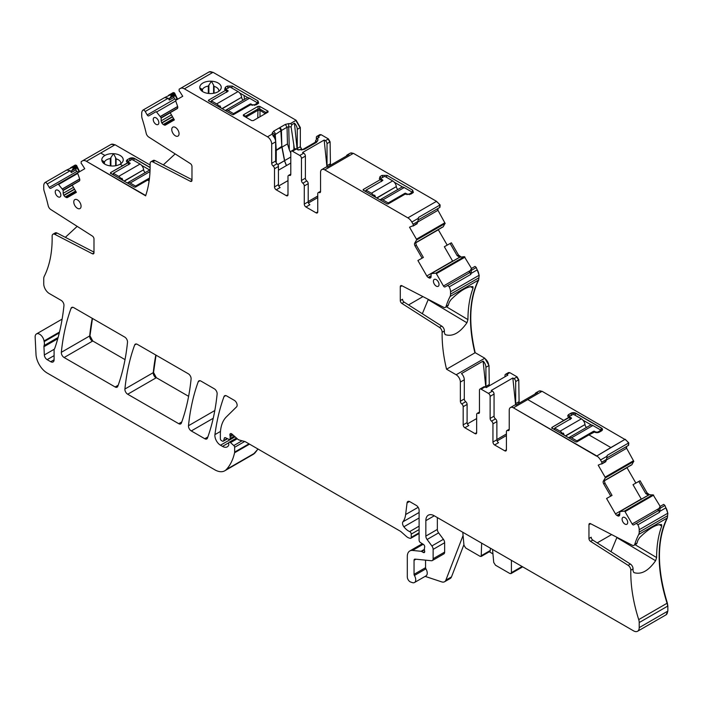 <?xml version="1.0" encoding="UTF-8"?>
<svg xmlns="http://www.w3.org/2000/svg" width="703" height="703" viewBox="0 0 703 703"><rect width="100%" height="100%" fill="white"/><g stroke="black" fill="none" stroke-linecap="round" stroke-linejoin="round"><path stroke-width="1.05" d="M150.126 167.604L134.414 158.535L129.361 158.535L127.401 159.669L126.355 161.128L129.036 164.107L128.798 164.757M112.295 174.291L113.359 173.676M150.011 170.196L141.567 165.319M124.273 181.207L143.649 169.731A5.158 2.979 -120 0 0 140.038 164.045L133.016 159.994A1.591 0.914 0 0 0 130.767 159.994L128.798 161.128A1.591 0.914 0 0 0 128.333 161.778L127.594 162.534M127.823 162.885L110.476 172.683L127.682 162.744M134.493 187.103L110.476 173.237L134.493 187.103L135.468 187.103L149.361 179.08L147.612 180.091L149.115 180.961L147.612 180.091L135.468 187.103L134.493 187.103M110.476 172.683L111.803 174.01M191.972 180.39L190.372 181.304A2.381 1.38 -120 0 0 191.48 181.374A2.381 1.38 -120 0 0 191.972 180.284L191.972 166.479A2.381 1.38 -120 0 0 190.372 163.614L148.728 137.05A3.972 2.294 -120 0 1 146.198 133.298A126.812 73.217 -120 0 0 142.217 118.807A7.944 4.587 -120 0 1 141.716 115.854L141.716 113.473A7.944 4.587 -120 0 1 143.034 110.055A2.381 1.38 -120 0 1 145.213 111.513L147.199 114.958A1.591 0.914 -120 0 0 148.79 115.872L155.908 111.759A0.791 0.457 -120 0 1 156.558 112.023L161.11 117.735L161.198 120.837A2.777 1.608 -120 0 0 161.769 122.77L161.91 123.016A2.777 1.608 -120 0 0 163.298 124.484L164.054 124.914A2.777 1.608 -120 0 0 165.442 125.055L174.353 119.905L170.188 112.691L177.2 108.64A2.777 1.608 60 0 0 177.56 106.215L175.715 100.96L156.558 112.023M172.587 120.925A126.812 73.217 -120 0 0 172.411 120.09M180.39 157.244L175.082 153.86M174.88 154.177L163.324 164.871M114.765 144.915A7.944 4.587 -120 0 0 111.153 144.352L115.046 144.756L86.407 161.286L145.706 195.531A126.812 73.217 -120 0 0 150.117 163.65A3.972 2.294 -120 0 1 150.943 161.76A3.972 2.294 -120 0 1 152.779 161.875L190.372 181.304M111.153 144.352L81.179 161.62L81.153 163.404A0.791 0.457 -120 0 0 81.689 163.887L84.755 168.729L77.831 172.727A0.791 0.457 -120 0 0 77.734 173.413L79.58 178.667A2.777 1.608 60 0 1 79.219 181.093L72.198 185.144L76.372 192.367L67.462 197.508A2.777 1.608 -120 0 1 66.073 197.376L65.317 196.937A2.777 1.608 -120 0 1 63.929 195.469L63.788 195.232A2.777 1.608 -120 0 1 63.208 193.29L63.129 190.197L58.577 184.476A0.791 0.457 -120 0 0 57.918 184.221L50.809 188.325A1.591 0.914 -120 0 1 49.219 187.411L47.233 183.975A2.381 1.38 -120 0 0 45.054 182.516A7.944 4.587 -120 0 0 43.735 185.926L43.735 188.307A7.944 4.587 -120 0 0 44.227 191.26A126.812 73.217 -120 0 1 48.208 205.759A3.972 2.294 -120 0 0 50.748 209.503L92.392 236.067A2.381 1.38 -120 0 1 93.991 238.932L93.991 252.746A2.381 1.38 -120 0 1 93.499 253.836A2.381 1.38 -120 0 1 92.392 253.765L54.79 234.336A3.972 2.294 -120 0 0 52.953 234.213A3.972 2.294 -120 0 0 52.136 236.103A126.812 73.217 -120 0 1 44.227 276.384A7.944 4.587 -120 0 0 43.735 278.766L43.735 283.836A7.944 4.587 -120 0 0 49.351 293.555L61.17 300.383A3.972 2.294 -120 0 1 63.955 305.603A289.047 166.883 -120 0 1 54.878 348.003A7.944 4.587 -120 0 1 54.456 348.873A3.972 2.294 -120 0 0 54.096 350.252L54.096 359.778L50.73 361.72A4.763 2.75 -120 0 0 53.112 361.957A4.763 2.75 -120 0 0 54.096 359.778M150.134 165.012L115.046 144.756L86.407 161.286L145.706 195.856L86.407 161.286A7.944 4.587 -120 0 0 82.436 160.899L88.991 157.112M103.271 162.964L101.838 160.381A10.721 6.186 0 0 0 102.735 162.358A10.721 6.186 0 0 0 115.538 165.767A10.721 6.186 0 0 0 122.304 162.358A10.721 6.186 0 0 0 123.236 159.827A10.721 6.186 0 0 0 123.201 159.282A10.721 6.186 0 0 0 113.464 153.667L115.626 157.657M120.802 163.764A8.339 4.816 0 0 0 120.854 163.201A8.339 4.816 0 0 0 116.083 158.852L115.626 157.727L115.626 165.759L115.626 157.788M101.838 160.381L101.838 160.363A10.721 6.186 0 0 1 101.794 159.827A10.721 6.186 0 0 0 108.411 165.548A10.721 6.186 0 0 0 120.099 164.203L122.63 165.662L120.099 164.203A10.721 6.186 0 0 0 123.236 159.827A10.721 6.186 0 0 0 116.619 154.115A10.721 6.186 0 0 0 104.94 155.451L100.722 153.026L104.94 155.451A10.721 6.186 0 0 0 101.794 159.827A10.721 6.186 0 0 1 109.501 153.895A10.721 6.186 0 0 1 113.438 153.667L113.455 153.992A10.721 6.186 0 0 0 113.447 153.992A2.381 1.38 0 0 0 113.447 153.992L113.447 153.667A2.381 1.38 0 0 0 113.438 153.667L110.318 158.553A8.339 4.816 0 0 0 110.169 158.579A8.339 4.816 0 0 0 104.475 161.927L101.83 160.258M191.972 179.678L155.02 160.583A3.972 2.294 -120 0 0 153.184 160.46L150.943 161.76M93.991 252.131L57.04 233.036A3.972 2.294 -120 0 0 55.203 232.921L52.953 234.213M74.606 193.387A126.812 73.217 -120 0 0 74.421 192.552M82.4 229.696L77.102 226.313M76.899 226.63L65.344 237.324M59.5 332.044L44.043 340.964A7.944 4.587 -120 0 0 44.166 341.64A7.944 4.587 -120 0 1 44.104 345.568A3.972 2.294 -120 0 0 43.955 346.702L44.333 354.962A3.972 2.294 -120 0 0 47.136 359.646L50.73 361.72M44.043 340.964A6.353 3.664 -120 0 0 40.941 335.226A6.353 3.664 -120 0 0 36.459 333.934A6.353 3.664 -120 0 0 35.15 337.15L36.002 354.374A15.879 9.165 -120 0 0 47.215 373.047L214.828 469.815A19.851 11.459 -120 0 0 224.749 470.799A19.851 11.459 -120 0 0 226.348 469.525A75.441 43.551 -120 0 0 234.574 452.776A3.972 2.294 -120 0 0 234.644 452.099L234.644 447.284A1.591 0.914 -120 0 0 233.818 445.544L230.514 442.626A1.986 1.142 -120 0 0 229.16 442.266A1.986 1.142 -120 0 0 228.747 443.171L228.747 444.788A1.986 1.142 -120 0 1 228.616 445.394A9.526 5.501 -120 0 1 227.271 446.844A9.526 5.501 -120 0 1 222.508 446.379L220.496 445.21A7.944 4.587 -120 0 1 214.933 434.621A277.931 160.469 -120 0 1 224.02 396.58A3.972 2.294 -120 0 1 224.688 395.736A3.972 2.294 -120 0 1 226.674 395.938L234.336 400.359A3.972 2.294 -120 0 1 236.841 403.592A3.972 2.294 -120 0 1 236.595 406.835L226.41 416.844A43.674 25.22 -120 0 0 220.355 434.559L220.355 438.646A1.591 0.914 -120 0 0 221.48 440.596L222.306 441.071A1.986 1.142 -120 0 0 223.299 441.168A1.986 1.142 -120 0 0 223.659 440.649L224.31 438.241A1.986 1.142 -120 0 1 224.67 437.723A1.986 1.142 -120 0 1 225.54 437.758L228.87 439.349A1.986 1.142 -120 0 0 229.74 439.375A1.986 1.142 -120 0 0 230.153 438.47L230.153 436.704A3.972 2.294 -120 0 0 229.978 435.473A2.381 1.38 -120 0 1 230.364 433.646A2.381 1.38 -120 0 1 231.99 434.076L237.737 439.173A3.972 2.294 -120 0 0 239.187 440.008L244.767 441.502A3.972 2.294 -120 0 1 245.488 441.809L399.998 531.011A7.944 4.587 -120 0 1 401.448 532.074L406.308 536.38A7.944 4.587 -120 0 0 409.216 538.059L410.201 538.322A1.986 1.142 -120 0 0 410.833 538.27A1.986 1.142 -120 0 0 411.237 537.364L411.237 534.113A1.986 1.142 -120 0 0 409.664 531.6A12.707 7.338 -120 0 1 403.874 526.784A3.972 2.294 -120 0 1 402.942 521.802A27.795 16.046 -120 0 0 405.631 514.543L407.055 502.9A3.972 2.294 -120 0 1 407.854 501.485A3.972 2.294 -120 0 1 409.84 501.687L416.29 505.413A3.972 2.294 -120 0 1 419.102 510.273L419.102 540.168A1.986 1.142 -120 0 0 420.447 542.567L423.373 544.386A1.986 1.142 -120 0 1 424.621 547.312A3.972 2.294 -120 0 0 424.436 548.366L424.436 549.737A3.972 2.294 -120 0 0 424.621 551.003A1.986 1.142 -120 0 1 424.304 552.549A1.986 1.142 -120 0 1 423.311 552.453L421.624 551.477A1.986 1.142 -120 0 0 421.088 551.293L412.512 550.44A11.907 6.881 -120 0 0 409.779 550.976A11.907 6.881 -120 0 0 407.309 556.425L407.309 576.926A3.972 2.294 -120 0 0 410.701 582.058L412.397 582.62A5.958 3.436 -120 0 0 414.498 582.515A5.958 3.436 -120 0 0 414.401 575.476A1.591 0.914 -120 0 1 414.049 574.325L414.049 560.317A2.381 1.38 -120 0 1 414.542 559.228A2.381 1.38 -120 0 1 415.086 559.122L431.405 560.739A3.972 2.294 -120 0 0 432.319 560.563A3.972 2.294 -120 0 0 433.136 558.744L433.136 549.377A3.972 2.294 -120 0 0 431.888 545.95L427.09 539.509A3.972 2.294 -120 0 1 425.842 536.081L425.842 520.651A11.907 6.881 -120 0 1 428.303 515.194A11.907 6.881 -120 0 1 434.261 515.791L633.596 630.872A7.944 4.587 -120 0 0 637.568 631.268A7.944 4.587 -120 0 0 639.212 627.63L639.212 622.559A7.944 4.587 -120 0 0 638.719 619.615A126.812 73.217 -120 0 1 630.811 570.203A3.972 2.294 60 0 0 628.148 565.361L630.398 564.061A3.972 2.294 60 0 1 633.06 568.903A126.812 73.217 -120 0 0 633.034 570.731L633.86 572.541M463.91 544.667L451.484 576.908A7.944 4.587 -120 0 1 450.175 578.516L444.56 581.759A7.944 4.587 -120 0 1 441.756 581.899L425.13 576.381M414.498 582.515L426.009 575.871A5.958 3.436 -120 0 0 425.913 568.832L414.401 575.476M425.561 560.159L425.561 567.681A1.591 0.914 -120 0 0 425.913 568.832M432.319 560.563L443.83 553.911A3.972 2.294 -120 0 0 444.648 552.092L444.648 542.725A3.972 2.294 -120 0 0 443.4 539.306L438.602 532.856L427.09 539.509M437.354 517.566L437.354 529.438A3.972 2.294 -120 0 0 438.602 532.856M639.212 622.559L667.85 606.03L667.85 611.1L666.066 614.809M611.004 551.688L616.847 537.584L655.591 560.73C648.491 570.862 641.303 574.826 634.018 572.629L633.719 572.444M655.591 560.73L656.62 557.567L635.09 544.711M661.628 524.666L661.725 526.064A126.812 73.217 -120 0 0 656.62 557.567M661.479 524.605C656.18 524.218 648.931 528.515 639.73 537.496L638.008 540.062A126.812 73.217 -120 0 0 636.98 543.085A3.972 2.294 60 0 1 636.285 544.025L634.036 545.317A3.972 2.294 60 0 1 632.199 545.203L590.555 523.682A2.381 1.38 60 0 0 589.448 523.612A2.381 1.38 60 0 0 588.956 524.702L588.956 538.516L591.205 537.215A2.381 1.38 60 0 0 592.805 540.08L630.398 564.061M667.569 606.188A7.944 4.587 -120 0 0 667.077 603.244A126.812 73.217 -120 0 1 667.077 518.111L638.719 534.482A126.812 73.217 -120 0 0 634.73 544.377A3.972 2.294 60 0 1 634.036 545.317M592.805 540.08L590.555 541.372L628.148 565.361M590.555 541.372A2.381 1.38 60 0 1 588.956 538.516M597.207 542.892L611.628 534.57M638.719 534.482A7.944 4.587 -120 0 0 639.212 532.109L639.212 529.728A7.944 4.587 -120 0 0 637.893 524.79L659.493 512.32L660.179 508.234L664.95 505.475L667.85 513.19L667.358 517.953C656.804 540.238 656.804 568.613 667.358 603.077L667.85 606.03M619.73 514.596A2.777 1.608 60 0 1 619.158 515.87L619.018 515.949A2.777 1.608 60 0 1 617.629 515.809L619.73 514.596L619.818 511.591L624.369 511.143A0.791 0.457 60 0 1 625.029 511.635L632.138 523.963A1.591 0.914 60 0 0 633.728 524.877L658.737 510.44L659.493 512.32M635.714 523.735A2.381 1.38 60 0 1 637.893 524.79M624.369 511.143L652.727 494.771A0.791 0.457 60 0 1 653.377 495.264L660.179 506.397M617.629 515.809L616.874 515.378A2.777 1.608 60 0 1 615.485 513.911L641.277 499.016L633.008 484.683L638.79 481.432L645.837 493.638L648.482 495.167L649.387 494.648L653.658 495.097M648.482 495.167L620.494 511.195M635.872 483.075L626.935 467.6M606.575 498.48L612.041 495.395L606.575 498.48L615.485 513.911M610.74 496.072L603.728 483.919L604.993 483.189L604.264 480.553L603.367 481.072A2.777 1.608 -120 0 0 603.728 483.919M612.041 495.395L604.993 483.189M605.186 461.581L601.794 463.998A0.791 0.457 60 0 1 601.258 463.848L598.191 465.158L605.116 477.144L633.465 460.773A0.791 0.457 60 0 1 633.57 461.59L631.865 464.753L604.237 480.703L630.986 465.122M605.116 477.144A0.791 0.457 60 0 1 605.213 477.961L603.367 481.072M606.346 459.999L626.628 448.286L633.851 461.423M606.54 459.428L605.749 461.713L602.102 463.822L601.768 462.179L606.54 459.428L607.19 455.359L628.79 442.881L625.178 439.278L610.854 447.547L588.956 434.902L594.43 432.064A3.577 2.065 0 0 0 599.483 432.064L601.452 430.93A3.577 2.065 0 0 0 602.497 429.471A3.577 2.065 0 0 0 601.452 428.013L575.906 413.259A3.577 2.065 0 0 0 570.854 413.259L568.885 414.392A3.577 2.065 0 0 0 567.839 415.851A3.577 2.065 0 0 0 568.885 417.318L551.82 427.486L569.026 417.556L570.379 418.909L570.151 419.568M607.058 456.221L600.511 459.999L601.768 462.179M626.355 448.444L626.355 446.616L606.786 457.908L628.333 445.465L628.508 443.048A7.944 4.587 -120 0 0 624.897 439.437L596.539 456.133L513.436 407.828A5.958 3.436 -120 0 0 510.457 407.538A5.958 3.436 -120 0 0 509.227 410.262L509.227 429.445A2.381 1.38 -120 0 1 508.735 430.535A2.381 1.38 -120 0 1 507.821 430.552A2.381 1.38 60 0 0 506.907 430.57L509.227 429.234M600.511 459.999A7.944 4.587 -120 0 0 596.539 455.808L513.436 407.828L596.539 456.133L610.854 447.547L588.956 434.902L576.812 441.915L575.836 441.915L576.812 441.915L594.009 431.985L599.343 432.143L602.348 429.718M510.457 407.538L514.385 405.271A5.958 3.436 -120 0 1 515.967 405.033L537.584 392.546A5.958 3.436 -120 0 0 536.002 392.784A5.958 3.436 -120 0 0 535.009 394.031M624.897 439.437L542.075 391.299L513.436 407.828L527.751 399.568L563.973 420.473L527.751 399.568L542.075 391.299L538.955 391.088M506.415 449.815A2.381 1.38 60 0 1 505.923 450.904A2.381 1.38 60 0 1 504.728 450.79L506.415 449.815L506.415 431.66A2.381 1.38 60 0 1 506.907 430.57M506.415 435.552L497.118 440.922M504.728 450.79L494.622 444.955A2.381 1.38 60 0 1 492.944 442.038L492.944 423.883L496.872 421.607L496.872 439.762A2.381 1.38 60 0 0 498.559 442.679L494.622 444.955M491.538 421.15L495.466 418.883A2.381 1.38 -120 0 1 494.06 416.15L490.132 418.426A2.381 1.38 -120 0 0 491.538 421.15A2.381 1.38 60 0 1 492.944 423.883M495.466 418.883A2.381 1.38 60 0 1 496.872 421.607M494.06 416.15L494.06 394.058A2.381 1.38 -120 0 0 492.381 391.14L488.444 393.408A2.381 1.38 -120 0 1 490.132 396.325L494.06 394.058M490.132 418.426L490.132 396.325M479.464 412.055L477.152 413.39A2.381 1.38 -120 0 1 478.058 413.373A2.381 1.38 60 0 0 478.971 413.355A2.381 1.38 60 0 0 479.464 412.266L479.464 390.165A2.381 1.38 60 0 1 479.956 389.075L483.884 386.799A2.381 1.38 60 0 1 485.079 386.922L486.239 387.59L507.856 375.112L506.696 374.444L509.789 372.66L517.083 376.87L518.77 379.787L519.113 403.214M479.956 389.075A2.381 1.38 60 0 1 481.151 389.19L488.444 393.408M515.624 404.99L512.839 377.986L491.221 390.464L492.381 391.14M512.839 377.986L513.998 378.653L517.083 376.87M477.152 413.39A2.381 1.38 -120 0 0 476.66 414.48L476.66 432.635L474.973 433.602A2.381 1.38 -120 0 0 476.159 433.725A2.381 1.38 -120 0 0 476.66 432.635M467.425 423.891L476.66 418.566M474.973 433.602L464.868 427.767L468.796 425.5A2.381 1.38 -120 0 1 467.108 422.582L463.18 424.849A2.381 1.38 -120 0 0 464.868 427.767M463.18 406.694L467.108 404.427A2.381 1.38 -120 0 0 465.711 401.703L461.774 403.97A2.381 1.38 -120 0 1 463.18 406.694L463.18 424.849M467.108 404.427L467.108 422.582M461.774 403.97A2.381 1.38 60 0 1 460.368 401.237L460.368 382.063L464.305 379.787L464.305 398.97A2.381 1.38 60 0 0 465.711 401.703M472.961 286.71L472.811 286.648C467.513 286.262 460.263 290.559 451.062 299.548L449.34 302.105A126.812 73.217 -120 0 0 448.312 305.128L446.071 306.429A126.812 73.217 -120 0 1 450.052 296.534L478.409 280.163A126.812 73.217 -120 0 0 474.912 352.844L446.554 369.216L456.159 374.761A5.958 3.436 60 0 1 460.368 382.063M485.817 387.344L483.11 361.096L461.493 373.583A5.958 3.436 60 0 1 464.305 379.787M483.11 361.096A5.958 3.436 60 0 1 485.922 367.309L489.007 365.525L484.798 358.231L475.193 352.686C468.303 323.318 469.472 299.091 478.69 279.996L479.182 275.242L476.283 267.527L471.511 270.277L470.834 274.363L449.226 286.842A7.944 4.587 -120 0 1 450.544 291.771L450.544 294.153A7.944 4.587 -120 0 1 450.052 296.534M439.489 327.405L441.73 326.104L404.137 302.123L401.888 303.424L439.489 327.405A3.972 2.294 60 0 1 442.143 332.247A126.812 73.217 -120 0 0 446.554 369.216M441.73 326.104A3.972 2.294 60 0 1 444.393 330.955A126.812 73.217 -120 0 0 444.366 332.774L445.192 334.593M422.336 313.731L428.18 299.636L466.924 322.782C459.824 332.906 452.635 336.878 445.351 334.672L445.052 334.496M466.924 322.782L467.952 319.619L446.423 306.754M472.811 286.648L473.057 288.107A126.812 73.217 -120 0 0 467.952 319.619M404.137 302.123A2.381 1.38 60 0 1 402.538 299.258L400.288 300.559L400.288 286.745A2.381 1.38 60 0 1 400.78 285.655A2.381 1.38 60 0 1 401.888 285.726L443.531 307.246A3.972 2.294 60 0 0 445.368 307.369L447.618 306.069A3.972 2.294 60 0 0 448.312 305.128M401.888 303.424A2.381 1.38 60 0 1 400.288 300.559M408.548 304.935L422.96 296.613M446.071 306.429A3.972 2.294 60 0 1 445.368 307.369M431.071 276.639A2.777 1.608 60 0 1 430.491 277.913L430.35 277.993A2.777 1.608 60 0 1 428.962 277.861L431.071 276.639L431.15 273.643L435.702 273.186A0.791 0.457 60 0 1 436.361 273.678L443.47 286.007A1.591 0.914 60 0 0 445.061 286.921L470.07 272.483L470.834 274.363M447.046 285.778A2.381 1.38 60 0 1 449.226 286.842M435.702 273.186L464.059 256.815A0.791 0.457 60 0 1 464.718 257.307L471.52 268.441M428.962 277.861L428.206 277.421A2.777 1.608 60 0 1 426.818 275.954L452.609 261.068L444.34 246.735L450.131 243.484L457.17 255.69L459.815 257.21L464.34 256.648L464.991 257.149M459.815 257.21L431.827 273.247M447.205 245.127L438.268 229.644M417.907 260.523L423.373 257.439L417.907 260.523L426.818 275.954M422.081 258.115L415.06 245.971L416.325 245.242L415.605 242.605L414.7 243.124A2.777 1.608 -120 0 0 415.06 245.971M423.373 257.439L416.325 245.242M416.519 223.633L413.127 226.041A0.791 0.457 60 0 1 412.591 225.9L409.524 227.21L416.448 239.196L444.797 222.816A0.791 0.457 60 0 1 444.902 223.633L443.198 226.797L415.57 242.746L442.319 227.174M416.448 239.196A0.791 0.457 60 0 1 416.545 240.004L414.7 243.124M417.679 222.043L437.969 210.329L445.184 223.466M417.872 221.471L417.09 223.765L413.434 225.865L413.1 224.231L417.872 221.471L418.522 217.403L440.122 204.933L436.51 201.322L353.407 153.342L350.287 153.14M418.39 218.264L411.844 222.051L413.1 224.231M411.844 222.051A7.944 4.587 -120 0 0 407.872 217.86L324.768 169.88A5.958 3.436 -120 0 0 321.789 169.581A5.958 3.436 -120 0 0 320.559 172.314L320.559 191.488A2.381 1.38 -120 0 1 320.067 192.578A2.381 1.38 -120 0 1 319.153 192.596A2.381 1.38 60 0 0 318.239 192.613L320.559 191.278M380.077 176.523L382.045 175.39L387.098 175.39L412.643 190.144L413.373 192.446L410.675 194.195L405.341 194.028L388.144 203.958L387.168 203.958L363.152 190.1L363.152 189.538L380.358 179.608L379.348 178.826L380.077 176.523L381.017 178.641A1.591 0.914 0 0 0 381.483 179.283L382.608 179.924A0.791 0.457 0 0 1 382.608 180.574L382.608 179.924M363.152 190.1L363.152 189.538L364.488 190.864M321.789 169.581L325.717 167.314A5.958 3.436 -120 0 1 327.299 167.077L348.916 154.598A5.958 3.436 -120 0 0 347.335 154.836A5.958 3.436 -120 0 0 346.342 156.084M317.747 211.858A2.381 1.38 60 0 1 317.255 212.947A2.381 1.38 60 0 1 316.069 212.833L317.747 211.858L317.747 193.703A2.381 1.38 60 0 1 318.239 192.613M317.747 197.596L308.45 202.965M302.87 183.202L306.798 180.926A2.381 1.38 -120 0 1 305.392 178.202L301.464 180.469A2.381 1.38 -120 0 0 302.87 183.202A2.381 1.38 60 0 1 304.276 185.926L304.276 204.081A2.381 1.38 60 0 0 305.954 206.998L316.069 212.833M305.954 206.998L309.891 204.731A2.381 1.38 60 0 1 308.204 201.814L308.204 183.659A2.381 1.38 60 0 0 306.798 180.926M305.392 178.202L305.392 156.101A2.381 1.38 -120 0 0 303.714 153.184L299.786 155.451A2.381 1.38 -120 0 1 301.464 158.368L305.392 156.101M301.464 180.469L301.464 158.368M317.22 138.289L317.861 138.658L317.22 138.289L319.188 137.155L318.028 136.487L321.122 134.704L328.415 138.922L330.102 141.839L330.445 165.258M290.796 174.098L288.485 175.434A2.381 1.38 -120 0 1 289.39 175.416A2.381 1.38 60 0 0 290.304 175.399A2.381 1.38 60 0 0 290.796 174.309L290.796 152.208A2.381 1.38 60 0 1 291.288 151.119L295.225 148.851A2.381 1.38 60 0 1 296.411 148.966L298.204 150.003L301.288 149.563L297.641 149.677M291.288 151.119A2.381 1.38 60 0 1 292.483 151.242L299.786 155.451M326.957 167.042L324.171 140.038L302.554 152.516L303.714 153.184M324.171 140.038L325.331 140.705L328.415 138.922M288.485 175.434A2.381 1.38 -120 0 0 287.993 176.523L287.993 194.678L286.306 195.654A2.381 1.38 -120 0 0 287.492 195.768A2.381 1.38 -120 0 0 287.993 194.678M278.757 185.944L287.993 180.609M274.513 168.746L278.441 166.479A2.381 1.38 -120 0 0 277.044 163.746L273.107 166.013A2.381 1.38 -120 0 1 274.513 168.746L274.513 186.901A2.381 1.38 -120 0 0 276.2 189.819L286.306 195.654M278.441 166.479L278.441 184.625A2.381 1.38 -120 0 0 280.128 187.552L276.2 189.819M273.107 166.013A2.381 1.38 60 0 1 271.709 163.289L271.709 144.106L275.638 141.839L275.638 161.022A2.381 1.38 60 0 0 277.044 163.746M301.877 149.537L300.339 146.699L300.339 127.577L296.13 120.275L213.027 72.304L184.388 88.833L267.491 136.813A5.958 3.436 60 0 1 271.709 144.106M267.491 136.813L272.158 134.124L273.379 135.301L272.826 135.626A5.958 3.436 60 0 1 275.638 141.839M208.457 100.784L208.457 100.221L208.457 100.784L232.473 114.651L233.449 114.651L250.646 104.721L255.98 104.879L258.678 103.13L257.948 100.828L232.403 86.074L227.35 86.074L225.382 87.216L224.652 89.518L227.016 91.645L226.788 92.304M209.793 101.548L208.457 100.221L225.663 90.292M268.045 111.179L259.671 106.346L258.08 106.346L243.361 114.844L243.361 115.758L251.736 120.6L253.326 120.6L268.045 112.093L268.045 111.179L265.831 112.462A1.591 0.527 -120 0 1 265.831 113.376M201.251 90.502L199.819 87.919A10.721 6.186 180 0 1 207.482 81.434A10.721 6.186 180 0 1 211.418 81.205L211.418 81.205A10.721 6.186 180 0 1 220.285 89.905A10.721 6.186 180 0 1 213.519 93.314A10.721 6.186 180 0 1 200.715 89.905A10.721 6.186 180 0 1 199.819 87.919L199.81 87.805M212.745 72.462A7.944 4.587 -120 0 0 209.134 71.899L179.16 89.167L179.133 90.951A0.791 0.457 -120 0 0 179.678 91.425L182.736 96.276L175.82 100.265A0.791 0.457 -120 0 0 175.715 100.96M184.388 88.833A7.944 4.587 -120 0 0 180.425 88.437L186.972 84.659M177.341 99.387L174.599 94.624L173.826 97.453L174.748 99.053L176.98 99.598M173.861 95.845L169.572 98.323L169.3 100.063L168.237 98.227L164.634 97.585L143.034 110.055M177.622 99.22L174.511 92.91L164.634 97.585M77.822 172.727L57.918 184.221L77.822 172.727M79.36 171.84L76.609 167.086L75.836 169.906L76.759 171.506L79 172.05M75.871 168.307L71.583 170.776L71.319 172.525L70.256 170.68L66.653 170.047L45.054 182.516M79.641 171.681L76.522 165.372L66.653 170.047M439.041 284.478A3.972 2.294 -120 0 0 437.319 280.506A3.972 2.294 -120 0 0 434.269 279.407A3.972 2.294 -120 0 0 433.426 281.235A3.972 2.294 -120 0 0 435.175 285.251A3.972 2.294 -120 0 0 438.241 286.288A3.972 2.294 -120 0 0 439.041 284.478M77.427 208.299A5.158 2.979 -120 0 0 80.037 208.536A5.158 2.979 -120 0 0 80.783 204.388A5.158 2.979 -120 0 0 77.427 199.872A5.158 2.979 -120 0 0 74.878 199.59A5.158 2.979 -120 0 0 74.043 203.721A5.158 2.979 -120 0 0 77.427 208.299M158.843 122.709A3.972 2.294 -120 0 0 157.103 118.71A3.972 2.294 -120 0 0 154.045 117.647A3.972 2.294 -120 0 0 153.228 119.466A3.972 2.294 -120 0 0 154.959 123.464A3.972 2.294 -120 0 0 158.017 124.528A3.972 2.294 -120 0 0 158.843 122.709M198.246 381.703A277.931 160.469 -120 0 0 188.492 425.728A3.972 2.294 -120 0 0 191.286 430.939L204.793 438.742A3.972 2.294 -120 0 0 206.779 438.936A3.972 2.294 -120 0 0 207.447 438.092A277.931 160.469 -120 0 0 217.13 394.023A3.972 2.294 -120 0 0 214.336 388.812L200.9 381.061A3.972 2.294 -120 0 0 198.914 380.859A3.972 2.294 -120 0 0 198.246 381.703L199.977 380.701M64.122 357.528L115.151 386.984A3.972 2.294 -120 0 0 117.137 387.177A3.972 2.294 -120 0 0 117.796 386.334A277.931 160.469 -120 0 0 127.507 342.282A3.972 2.294 -120 0 0 124.721 337.071L73.727 307.633A3.972 2.294 -120 0 0 71.741 307.439A3.972 2.294 -120 0 0 71.073 308.283A277.931 160.469 -120 0 0 61.337 352.317A3.972 2.294 -120 0 0 64.122 357.528L92.761 340.99L125.029 359.62M181.383 423.048A277.931 160.469 -120 0 0 191.093 378.987A3.972 2.294 -120 0 0 188.307 373.785L137.313 344.347A3.972 2.294 -120 0 0 135.328 344.145A3.972 2.294 -120 0 0 134.66 344.988A277.931 160.469 -120 0 0 124.906 389.023A3.972 2.294 -120 0 0 127.7 394.234L178.738 423.698A3.972 2.294 -120 0 0 180.724 423.891A3.972 2.294 -120 0 0 181.383 423.048M127.7 394.234L156.33 377.696L188.615 396.334M627.709 522.434A3.972 2.294 -120 0 0 625.986 518.454A3.972 2.294 -120 0 0 622.937 517.364A3.972 2.294 -120 0 0 622.093 519.192A3.972 2.294 -120 0 0 623.842 523.208A3.972 2.294 -120 0 0 626.909 524.236A3.972 2.294 -120 0 0 627.709 522.434M55.238 191.928A3.972 2.294 -120 0 0 56.978 195.917A3.972 2.294 -120 0 0 60.036 196.981A3.972 2.294 -120 0 0 60.853 195.162A3.972 2.294 -120 0 0 59.122 191.172A3.972 2.294 -120 0 0 56.064 190.109A3.972 2.294 -120 0 0 55.238 191.928M175.407 127.41A5.158 2.979 -120 0 0 172.859 127.138A5.158 2.979 -120 0 0 172.024 131.259A5.158 2.979 -120 0 0 175.407 135.837A5.158 2.979 -120 0 0 178.017 136.074A5.158 2.979 -120 0 0 178.773 131.927A5.158 2.979 -120 0 0 175.407 127.41M660.179 508.234L660.047 506.476L663.694 504.367L664.95 505.475M660.047 506.476L657.674 511.055M649.387 494.648L647.103 492.908L640.082 480.747L638.79 481.432M626.628 448.286L626.628 446.449L606.786 457.908L628.614 445.307L628.79 442.881M516.028 404.998A2.381 1.38 -120 0 1 515.677 403.619L515.677 381.571A2.381 1.38 -120 0 0 513.998 378.653M509.789 372.66L508.462 372.634M505.009 376.755L505.009 375.411A2.381 1.38 -120 0 1 505.51 374.321L508.594 372.537M489.27 385.842L489.007 365.525M486.151 387.538A2.381 1.38 -120 0 1 485.922 386.439L485.922 367.309M471.511 270.277L471.379 268.52L475.026 266.411L476.283 267.527M471.379 268.52L469.006 273.098M460.72 256.692L458.435 254.961L451.414 242.799L450.131 243.484M437.969 210.329L437.969 208.501L418.118 219.951L439.946 207.35L440.122 204.933M327.361 167.042A2.381 1.38 -120 0 1 327.018 165.662L327.018 143.623A2.381 1.38 -120 0 0 325.331 140.705M321.122 134.704L319.795 134.686M316.35 139.185L316.35 137.463A2.381 1.38 -120 0 1 316.842 136.373L319.927 134.589M297.483 149.59A2.381 1.38 -120 0 1 297.255 148.482L297.255 129.352A5.958 3.436 -120 0 0 294.443 123.148L297.149 149.396M209.134 71.899L213.027 72.304M169.572 98.323L171.031 96.416L170.855 95.019M174.511 92.91L173.254 92.576L168.483 95.336M71.583 170.776L73.042 168.878L72.875 167.472M76.522 165.372L75.274 165.029L70.502 167.789M253.256 454.349L258.027 449.05M92.761 340.99L89.966 335.779L92.462 318.45M156.33 377.696L153.544 372.485L156.04 355.156M444.56 581.759A7.944 4.587 -120 0 0 445.869 580.151L463.075 535.493M462.785 532.25L463.962 545.264L465.729 548.032L480.044 556.301L481.212 556.433L481.643 543.147M490.378 548.182L490.272 550.493L481.643 555.475M481.195 556.442L489.78 551.486A2.381 1.38 -120 0 0 490.272 550.493M492.944 553.885L489.288 551.767M492.539 549.438L493.726 562.444L495.492 565.212L509.807 573.481L510.976 573.613L511.406 572.655L511.406 560.326M568.938 417.345L569.685 416.589A1.591 0.914 0 0 0 570.151 417.231L571.267 417.881A0.791 0.457 0 0 1 571.267 418.531L571.267 417.881M569.026 417.556L567.699 415.939L568.745 414.48L570.713 413.346L575.766 413.346L601.311 428.092L602.357 429.551M553.639 429.094L554.702 428.479M551.82 427.486L553.156 428.812M551.82 428.048L575.836 441.915L551.82 428.048M595.696 432.538L595.696 431.985A1.591 0.914 0 0 0 597.945 431.985L599.905 430.851A1.591 0.914 0 0 0 600.371 430.201L601.162 431.097M582.91 420.13L591.355 424.999M506.415 433.997L496.872 439.507M506.696 374.444A2.381 1.38 -120 0 0 505.51 374.321M380.226 179.529L380.921 178.694L380.921 180.17M380.358 179.608L381.711 180.961L381.483 181.611M364.971 191.146L366.043 190.531M411.703 192.253L412.494 193.149M394.242 182.174L402.687 187.051M317.747 196.04L308.204 201.55M310.849 145.626A2.381 1.38 -120 0 0 309.654 145.503L315.269 142.261A2.381 1.371 -120 0 1 316.464 142.384L304.663 149.203L301.288 149.572M317.861 138.658L317.861 140.442L315.48 142.287M315.392 142.191L315.48 140.908L317.211 138.359M318.028 136.487A2.381 1.38 -120 0 0 316.842 136.373M294.46 149.291L291.104 126.839L291.921 124.598L294.443 123.148M286.508 165.539L284.504 160.723L286.349 165.627L290.796 163.07M286.349 165.627L278.441 170.205M276.077 162.595L275.664 155.46L276.112 162.657M274.636 138.122L274.539 136.4L273.379 135.301M272.158 134.124L272.158 133.183A2.381 1.942 -0 0 1 274.539 135.029L280.849 130.811A2.381 1.38 -120 0 0 279.17 127.999L273.555 131.241A2.381 1.371 60 0 1 275.233 134.053L276.27 150.398L276.226 162.832M279.17 127.999L285.356 124.422L287.044 127.243L288.722 126.839L288.722 123.623L290.348 123.623L291.921 124.598M210.276 101.83L211.339 101.214M257.799 103.833L257.008 102.946A1.591 0.914 0 0 0 256.542 102.287L249.521 98.227A5.158 2.979 -120 0 0 246.938 97.972L226.445 109.809A5.158 2.979 -120 0 0 226.261 109.932M247.992 97.735L239.547 92.866M222.262 108.754L241.63 97.269A5.158 2.979 -120 0 0 238.018 91.592L230.997 87.532A1.591 0.914 0 0 0 228.747 87.532L226.788 88.675A1.591 0.914 0 0 0 226.322 89.316L225.531 90.221M259.767 110.266L257.755 110.371L258.08 108.903A1.591 0.527 180 0 0 259.671 108.903L265.831 112.462L264.82 113.956M245.575 117.041A1.591 0.527 120 0 1 245.575 116.127L258.08 108.903L258.08 106.346M199.819 87.901L202.455 89.474A8.339 4.816 0 0 1 208.15 86.126A8.339 4.816 0 0 1 208.299 86.1L211.418 81.205L213.607 85.195M218.782 91.302A8.339 4.816 0 0 0 218.835 90.74A8.339 4.816 0 0 0 214.064 86.39L213.607 85.265L213.607 93.297L213.607 85.335M291.104 126.839L288.722 126.839L289.311 149.757L287.465 143.93L287.044 127.243L280.849 130.811L281.885 147.155L284.495 160.679L290.796 157.041M290.796 153.131L289.311 149.757M284.662 160.636L277.79 164.564L284.495 160.679M284.504 160.723L277.817 164.599M275.638 152.446L275.954 157.472M274.75 138.333L274.539 136.4M259.767 110.257L259.671 106.346M257.983 110.257L257.755 118.042M246.112 117.348L246.56 116.83L243.361 114.844M265.295 113.684L259.996 110.371L259.996 116.742M276.27 150.398L282.035 147.068L284.645 160.592M110.476 173L110.476 173.562M551.82 427.811L551.82 428.373M143.684 170.003A2.381 1.38 -120 0 0 145.257 172.569M150.064 170.196A5.158 2.979 -120 0 0 148.957 170.434L128.464 182.262A5.158 2.979 -120 0 0 128.271 182.385M121.083 179.362L121.083 178.764A5.158 2.979 -120 0 0 118.702 176.365L113.359 173.281L129.923 163.72A0.791 0.457 0 0 0 129.923 163.07L128.798 162.428L128.798 163.869M135.538 187.06L135.538 186.093L149.484 178.035M122.911 180.416A5.158 2.979 -120 0 0 121.927 178.272L121.927 179.845M127.823 183.255L128.658 182.165A5.158 2.979 -120 0 0 128.464 182.262M121.083 178.764L121.927 178.272M128.333 163.404L128.333 161.778A1.591 0.914 0 0 0 128.798 162.428M135.538 186.093L130.196 183.008A5.158 2.979 -120 0 0 127.823 182.648M113.359 173.281L113.359 174.906M569.685 418.215L569.685 416.58A1.591 0.914 0 0 1 570.151 415.939L572.11 414.805A1.591 0.914 0 0 1 574.36 414.805L581.381 418.856A5.158 2.979 -120 0 1 584.993 424.542L565.37 435.869M565.625 436.018L584.993 424.542M585.028 424.814A2.381 1.38 -120 0 0 586.601 427.38M600.371 431.554L600.371 430.201A1.591 0.914 0 0 0 599.905 429.551L592.884 425.5A5.158 2.979 -120 0 0 590.3 425.236L569.808 437.073A5.158 2.979 -120 0 0 569.623 437.196M576.882 441.871L576.882 440.895L593.446 431.334L593.446 432.31M595.696 431.985L594.571 431.334A0.791 0.457 0 0 0 593.446 431.334M564.254 435.227A5.158 2.979 -120 0 0 563.27 433.083L563.27 434.656M569.166 438.066L570.01 436.976A5.158 2.979 -120 0 0 569.808 437.073M563.27 433.083L562.426 434.173M562.426 433.566A5.158 2.979 -120 0 0 560.045 431.176L554.702 428.092L571.267 418.531M576.882 440.895L571.548 437.811A5.158 2.979 -120 0 0 569.166 437.459M554.702 428.092L554.702 429.718M381.017 180.258L381.017 178.632A1.591 0.914 0 0 1 381.483 177.982L383.443 176.848A1.591 0.914 0 0 1 385.692 176.848L392.713 180.908A5.158 2.979 -120 0 1 396.325 186.585L376.703 197.912M376.957 198.061L396.325 186.585M396.36 186.857A2.381 1.38 -120 0 0 397.933 189.423M407.028 194.687L407.028 194.028A1.591 0.914 0 0 0 409.278 194.028L411.237 192.894A1.591 0.914 0 0 0 411.703 192.244A1.591 0.914 0 0 0 411.237 191.603L404.216 187.543A5.158 2.979 -120 0 0 401.633 187.288L381.14 199.116A5.158 2.979 -120 0 0 380.956 199.248M388.223 203.914L388.223 202.947L404.787 193.378L404.787 194.353M407.028 194.028L405.903 193.378A0.791 0.457 0 0 0 404.787 193.378M375.595 197.279A5.158 2.979 -120 0 0 374.602 195.126L374.602 196.708M380.499 200.109L381.342 199.019A5.158 2.979 -120 0 0 381.14 199.116M374.602 195.126L373.759 196.216M373.759 195.619A5.158 2.979 -120 0 0 371.377 193.22L366.043 190.144L382.608 180.574M388.223 202.947L382.88 199.863A5.158 2.979 -120 0 0 380.499 199.511M366.043 190.144L366.043 191.761M241.665 97.55A2.381 1.38 -120 0 0 243.238 100.107M219.064 106.909L219.064 106.302A5.158 2.979 -120 0 0 216.682 103.912L211.339 100.828L227.904 91.267A0.791 0.457 0 0 0 227.904 90.617L226.788 89.966L226.788 91.416M233.519 114.607L233.519 113.631L250.083 104.07L250.083 105.046M252.333 105.38L251.208 104.07A0.791 0.457 0 0 0 250.083 104.07M257.008 104.29L257.008 102.937A1.591 0.914 0 0 1 256.542 103.587L254.583 104.721L254.583 105.38M220.9 107.963A5.158 2.979 -120 0 0 219.907 105.819L219.907 107.392M225.804 110.793L226.647 109.712A5.158 2.979 -120 0 0 226.445 109.809M219.064 106.302L219.907 105.819M226.322 90.951L226.322 89.316A1.591 0.914 0 0 0 226.788 89.966M233.519 113.631L228.185 110.547A5.158 2.979 -120 0 0 225.804 110.195M252.333 104.721A1.591 0.914 0 0 0 254.583 104.721M211.339 100.828L211.339 102.445M150.126 167.446L134.554 158.456A3.577 2.065 0 0 0 129.501 158.456L127.542 159.59A3.577 2.065 0 0 0 126.496 161.049A3.577 2.065 0 0 0 127.542 162.507L127.823 162.665M602.489 429.63A3.577 2.065 0 0 0 602.234 429.023M134.414 158.535L133.702 160.389M129.361 158.535L130.204 160.706M127.401 159.669L128.236 161.839M155.02 160.583L152.779 161.875M93.982 252.843L92.392 253.765M57.04 233.036L54.79 234.336M59.289 332.914L44.166 341.64M54.096 355.63L47.136 359.646M54.272 349.215L44.333 354.962M57.769 338.732L43.955 346.702M58.112 337.484L44.104 345.568M224.749 470.799L253.106 454.428A19.851 11.459 -120 0 0 254.697 453.154L226.348 469.525M249.53 444.147L234.574 452.776M254.978 452.987L254.697 453.154A75.441 43.551 -120 0 0 257.904 448.98M248.976 443.821L234.644 452.099M244.688 441.484L234.644 447.284M242.069 440.781L233.818 445.544M237.245 438.742L230.514 442.626M228.809 442.732L222.508 446.379M235.066 436.8L220.496 445.21M220.478 431.414L214.933 434.621M225.742 395.578L224.02 396.58M227.262 438.575L223.659 440.649M225.303 437.67L224.31 438.241M234.266 436.097L230.153 438.47M233.062 435.025L230.153 436.704M232.148 434.217L229.978 435.473M419.102 532.821L411.237 537.364M419.102 529.579L411.237 534.113M419.102 526.152L409.664 531.6M419.102 517.988L403.874 526.784M419.102 512.478L402.942 521.802M418.162 507.311L405.631 514.543M409.471 501.503L407.055 502.9M424.717 551.644L423.311 552.453M424.436 549.86L421.624 551.477M424.436 549.359L421.088 551.293M423.188 544.28L412.512 550.44M425.561 567.681L414.049 574.325M415.974 559.21L414.049 560.317M444.648 552.092L433.136 558.744M444.648 542.725L433.136 549.377M443.4 539.306L431.888 545.95M437.354 529.438L425.842 536.081M434.261 515.791L425.842 520.651M637.568 631.268L665.926 614.897A7.944 4.587 -120 0 0 667.569 611.259L639.212 627.63M667.358 603.077L638.719 619.615M633.06 568.903L630.811 570.203M636.98 543.085L634.73 544.377M590.643 523.726L588.956 524.702M667.358 517.953L667.077 518.111A7.944 4.587 -120 0 0 667.569 515.738L639.212 532.109M639.212 529.728L667.85 513.19M667.569 513.357A7.944 4.587 -120 0 0 665.926 507.821L659.651 511.441M632.138 523.963L658.922 508.497M653.377 495.264L625.029 511.635M648.254 495.193L620.564 511.178M619.73 513.726L616.874 515.378M604.22 480.896L627.006 467.732M630.705 465.289L604.237 480.703L631.909 464.701M633.57 461.59L605.213 477.961M631.637 464.859L604.237 480.676M541.793 391.457A5.958 3.436 -120 0 0 538.814 391.167L536.002 392.784M509.2 429.753L507.821 430.552M492.944 442.038L496.872 439.762M481.151 389.19L485.079 386.922M478.058 413.373L479.437 412.573M460.368 401.237L464.305 398.97M456.159 374.761L484.516 358.389A5.958 3.436 60 0 1 488.726 365.692M444.393 330.955L442.143 332.247M401.975 285.778L400.288 286.745M478.69 279.996L478.409 280.163A7.944 4.587 -120 0 0 478.901 277.782L450.544 294.153M450.544 291.771L479.182 275.242M478.901 275.4A7.944 4.587 -120 0 0 477.258 269.864L470.984 273.485M443.47 286.007L470.254 270.55M464.718 257.307L436.361 273.678M459.586 257.245L431.897 273.23M431.071 275.769L428.206 277.421M415.552 242.939L438.338 229.784M442.038 227.333L415.57 242.746L443.25 226.744M444.902 223.633L416.545 240.004M442.969 226.911L415.57 242.72M437.688 210.496L437.688 208.659L418.118 219.951L439.674 207.517L439.841 205.091A7.944 4.587 -120 0 0 436.229 201.489L407.872 217.86M324.768 169.88L353.407 153.342M353.126 153.509A5.958 3.436 -120 0 0 350.147 153.21L347.335 154.836M320.533 191.805L319.153 192.596M304.276 204.081L308.204 201.814M304.276 185.926L308.204 183.659M316.464 142.384L317.861 140.442M301.288 150.003L304.663 149.203M292.483 151.242L296.411 148.966M289.39 175.416L290.77 174.616M278.441 184.625L274.513 186.901M271.709 163.289L275.638 161.022M290.348 123.623L296.13 120.275M273.555 131.241L272.158 133.183M288.722 123.623L285.356 124.422M173.949 119.202L164.054 124.914M173.571 118.552L163.298 124.484M172.587 116.847L161.91 123.016M172.446 116.61L161.769 122.77M171.462 114.905L161.198 120.837M170.24 112.788L161.198 118.016M177.587 108.227L161.11 117.735M177.674 106.601L160.433 116.557M177.648 106.478L160.363 116.452M174.748 99.053L147.199 114.958M173.826 97.453L169.3 100.063M168.237 98.227L145.213 111.513M75.968 191.664L66.073 197.376M75.59 191.005L65.317 196.937M74.606 189.309L63.929 195.469M74.465 189.063L63.788 195.232M73.481 187.358L63.208 193.29M72.26 185.249L63.208 190.469M79.606 180.68L63.129 190.197M79.694 179.054L62.453 189.01M79.659 178.931L62.382 188.914M77.734 173.421L58.577 184.476M76.759 171.506L49.219 187.411M75.836 169.906L71.319 172.525M70.256 170.68L47.233 183.975M214.81 410.534L188.492 425.728M207.842 436.976L204.793 438.742M191.286 430.939L213.229 418.267M118.201 385.218L115.151 386.984M92.242 318.318A277.931 160.469 -120 0 0 89.685 335.946L61.337 352.317M89.966 335.779L89.685 335.946A3.972 2.294 -120 0 0 92.48 341.157M72.804 307.281L71.073 308.283M181.787 421.932L178.738 423.698M155.82 355.024A277.931 160.469 -120 0 0 153.263 372.652L124.906 389.023M153.544 372.485L153.263 372.652A3.972 2.294 -120 0 0 156.057 377.854M136.391 343.995L134.66 344.988M649.106 494.807L647.103 492.908M646.822 493.075L645.837 493.638M518.832 403.373L518.77 401.835M515.677 381.571L518.77 379.787M515.677 403.619L518.489 401.993M518.489 379.954L516.802 377.036M509.508 372.818L508.313 372.704M488.989 386L489.007 384.655M485.922 386.439L488.726 384.813M460.439 256.85L458.435 254.961M458.154 255.119L457.17 255.69M330.164 165.425L330.102 163.878M327.018 143.623L330.102 141.839M327.018 165.662L329.821 164.045M329.821 141.997L328.134 139.08M320.84 134.871L319.645 134.748M301.464 149.59L300.339 146.699M297.255 129.352L300.339 127.577M297.255 148.482L300.058 146.865M300.058 127.735L295.849 120.441M171.031 96.416L174.959 94.149M174.678 94.316L174.81 93.437M174.537 93.604L171.163 95.546M73.042 168.878L76.978 166.611M76.697 166.769L76.829 165.899M76.548 166.057L73.182 168.008M104.475 161.927L104.475 163.922M116.083 165.671L116.083 158.852M110.318 158.553L110.318 165.89M110.889 157.49L110.889 165.952M103.833 163.465L103.833 161.558M451.484 576.908L445.869 580.151M661.725 526.064L659.15 524.579M568.745 414.48L569.588 416.651M601.311 428.092L600.467 431.501M575.766 413.346L575.045 415.201M570.713 413.346L571.548 415.517M473.057 288.107L470.483 286.622M412.643 190.144L411.8 193.545M387.098 175.39L386.378 177.244M382.045 175.39L382.88 177.56M310.269 145.952A2.381 1.38 -120 0 0 309.083 145.837L303.468 149.08M309.083 145.837L309.654 145.503A2.381 1.38 -120 0 0 309.408 145.732M315.48 140.908L315.48 142.129M279.741 127.665A2.381 1.38 60 0 1 281.428 130.486L281.833 146.338L275.523 150.609M257.948 100.828L257.105 104.229M232.403 86.074L231.682 87.928M227.35 86.074L228.185 88.244M225.382 87.216L226.225 90.854M208.879 93.49L208.879 85.028M201.823 91.003L201.823 89.105M522.083 566.486L511.406 572.655M293.819 144.985L293.933 149.59M282.035 147.068L287.465 143.93M246.586 117.621L246.56 116.83L257.983 110.266M202.455 89.474L202.455 91.469M214.064 93.209L214.064 86.39M208.299 86.1L208.299 93.429M129.923 163.72L129.923 163.07M118.702 176.365L140.038 164.045M143.649 169.731L124.018 181.058M127.823 182.745L127.384 183M150.003 171.576L130.196 183.008M594.571 432.143L594.571 431.334M599.905 430.851L599.905 431.818M597.945 431.985L597.945 432.591M560.045 431.176L581.381 418.856M569.166 437.556L568.727 437.811M592.884 425.5L571.548 437.811M570.151 417.231L570.151 418.68M405.903 194.336L405.903 193.378M411.237 192.894L411.237 193.87M409.278 194.028L409.278 194.687M371.377 193.22L392.713 180.908M380.499 199.599L380.059 199.854M404.216 187.543L382.88 199.863M381.483 179.283L381.483 180.724M227.904 91.267L227.904 90.617M251.208 105.028L251.208 104.07M256.542 103.587L256.542 104.554M216.682 103.912L238.018 91.592M241.63 97.269L222.007 108.605M225.804 110.292L225.364 110.547M249.521 98.227L228.185 110.547M62.128 319.109L36.459 333.934M236.463 438.048L229.16 442.266M227.552 438.716L223.299 441.168M234.723 436.501L229.74 439.375M419.102 533.498L410.833 538.27M422.318 543.735L409.779 550.976M522.698 566.846L510.958 573.622M246.068 117.322L245.918 116.215L246.068 117.322M246.076 117.331L245.98 116.232L246.076 117.331M245.215 107.858L245.136 106.926L245.215 107.858M244.451 99.413L244.09 95.485L244.451 99.413M411.703 193.597L411.703 192.244"/></g></svg>
